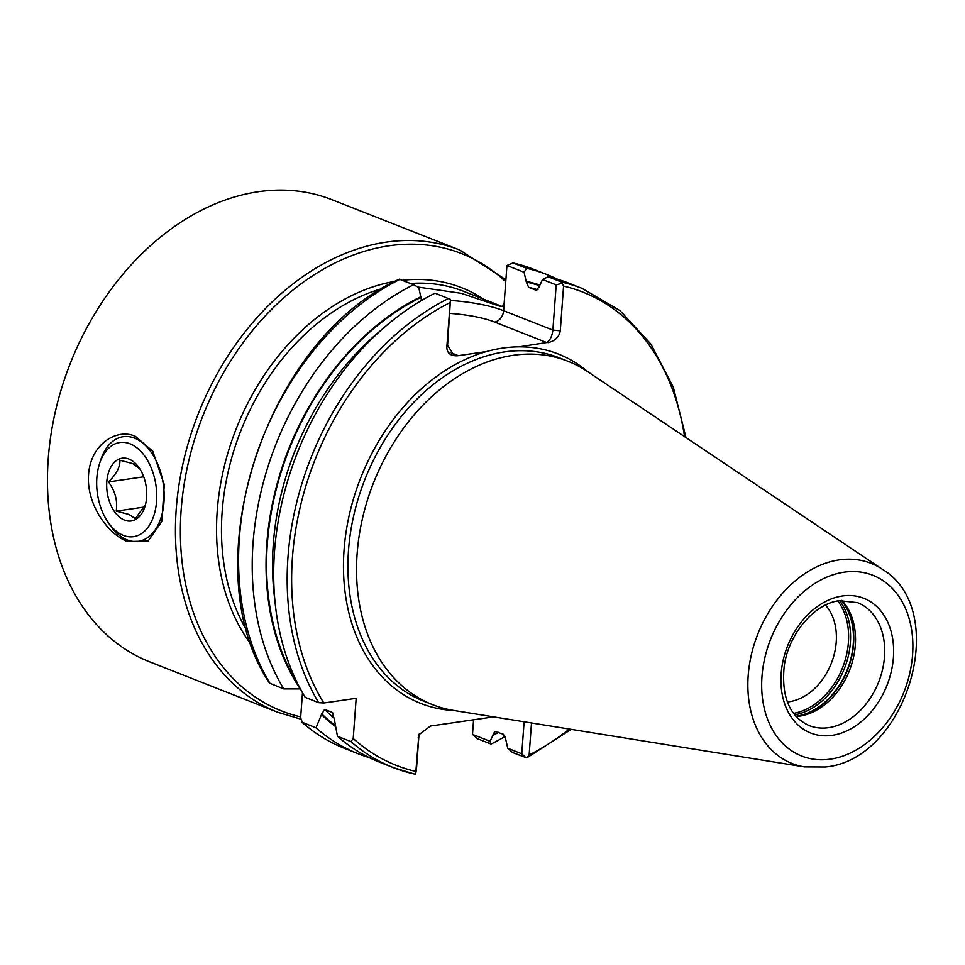 <?xml version="1.0" encoding="UTF-8"?>
<svg xmlns="http://www.w3.org/2000/svg" width="965" height="965" viewBox="0 0 965 965"><rect width="100%" height="100%" fill="white"/><g stroke="black" fill="none" stroke-linecap="round" stroke-linejoin="round"><path stroke-width="1.45" d="M135.293 436.276L152.76 451.222L164.291 484.707L161.818 521.45L148.127 541.063L127.561 541.534C108.828 534.827 86.247 505.081 88.551 474.708C90.541 444.165 116.644 427.953 135.293 436.276M277.787 712.291L149.804 661.894A248.391 183.35 -68.5 0 1 48.25 458.701A248.391 183.35 -68.5 0 1 258.367 191.721A248.391 183.35 -68.5 0 1 331.827 199.659L459.81 250.056A248.391 183.35 111.5 0 0 386.35 242.119A248.391 183.35 111.5 0 0 183.543 461.149A248.391 183.35 111.5 0 0 277.787 712.291L300.658 719.082M796.125 716.525A66.066 48.769 111.5 0 0 799.43 716.175A66.066 48.769 111.5 0 0 850.237 668.468A66.066 48.769 111.5 0 0 841.854 600.399M787.331 701.941A55.488 40.964 111.5 0 0 789.286 701.712A55.488 40.964 111.5 0 0 831.77 662.147A55.488 40.964 111.5 0 0 825.485 605.079M457.639 355.759C450.703 356.121 447.084 353.286 446.807 347.267L450.462 299.379L447.579 345.361L453.586 354.674L457.639 355.759L486.444 351.574A187.753 138.586 -68.5 0 1 502.886 348.063A187.753 138.586 -68.5 0 1 519.158 346.833L546.685 342.539C550.014 340.524 552.077 336.375 552.873 330.09L560.291 330.802C559.109 337.05 554.996 340.995 547.951 342.659M882.312 569.241L587.227 371.356A184.58 136.246 111.5 0 0 567.866 361.2A184.58 136.246 111.5 0 0 513.271 355.289A184.58 136.246 111.5 0 0 362.563 518.048A184.58 136.246 111.5 0 0 432.597 704.679A184.58 136.246 111.5 0 0 453.695 710.445L804.472 766.898L825.292 766.994C906.991 759.793 951.442 610.242 882.312 569.241A107.585 79.42 111.5 0 0 839.2 559.881A107.585 79.42 111.5 0 0 749.696 663.1A107.585 79.42 111.5 0 0 804.472 766.898M450.462 299.379L435.034 293.179A257.51 190.081 111.5 0 0 305.205 697.357L318.691 702.677L323.806 703.002L356.169 698.31L353.214 738.49L350.946 741.578L337.448 736.271A257.51 190.081 111.5 0 0 379.776 762.254L393.274 767.573A257.51 190.081 111.5 0 0 414.311 774.002L415.65 774.014L418.87 734.763L430.45 726.042L493.67 716.874M414.311 774.002L415.65 774.014L416.47 769.057L418.894 735.993L418.122 737.887M337.448 736.271L334.228 718.684L331.972 712.279L324.602 709.384L321.49 714.582A245.4 181.143 111.5 0 0 335.531 726.573M332.672 712.773L331.972 712.279A240.466 177.5 111.5 0 0 333.287 713.605M321.49 714.582L316.001 727.827A257.51 190.081 111.5 0 0 358.329 753.81A257.51 190.081 111.5 0 0 369.233 757.597M316.001 727.827L301.9 722.158M358.329 753.81L344.674 748.43A257.51 190.081 111.5 0 1 302.347 722.447L300.634 717.791L302.479 692.713M561.63 282.094A257.51 190.081 111.5 0 1 581.979 288.366L568.481 283.059A257.51 190.081 111.5 0 0 548.132 276.774L561.63 282.094L562.173 283.179L556.202 284.892L552.873 330.09L503.609 310.694L504.225 302.383C503.875 305.519 502.584 306.858 500.353 306.4L461.186 293.312L417.978 287.075M684.547 436.626A254.338 187.741 111.5 0 0 563.572 286.098L562.173 283.179M531.498 722.966L529.146 754.956L526.757 757.899L512.499 752.495L507.747 748.273L505.781 739.54L503.428 734.256L494.695 731.41L493.055 735.258A245.4 181.143 111.5 0 0 498.688 732.387M507.747 748.273L521.763 753.786L525.997 757.815M556.202 284.892L542.523 279.512L539.001 287.051L536.045 290.248L528.675 287.341L526.335 282.057L524.079 272.251L506.939 265.496L504.225 302.383M542.523 279.512L548.132 276.774M539.737 284.989A245.4 181.143 111.5 0 0 526.383 281.358M493.055 735.258L489.991 741.277L491.052 744.051A257.51 190.081 111.5 0 0 505.274 736.367M557.589 279.271A257.51 190.081 111.5 0 0 547.034 274.615A257.51 190.081 111.5 0 0 526.685 268.33L524.079 272.251M506.939 265.496L513.03 262.95L526.685 268.33M491.052 744.051L477.398 738.671L472.5 734.389L473.574 719.781M533.38 269.235L513.03 262.95A257.51 190.081 111.5 0 1 533.38 269.235L547.034 274.615M563.572 286.098L560.291 330.802M413.587 284.723L399.317 279.187C264.917 339.21 191.637 566.925 269.549 683.172L283.746 688.913A257.51 190.081 111.5 0 1 413.587 284.723L418.786 287.522L421.536 300.501M421.09 296.617A245.4 181.143 111.5 0 0 300.199 688.889L300.356 688.877M283.746 688.913L300.199 688.889M521.763 753.786L524.116 721.772M472.5 734.389L489.991 741.277M419.305 733.834L418.894 735.993M99.335 464.31L100.396 460.908A52.846 32.846 81.7 0 1 123.218 436.699A52.846 32.846 81.7 0 1 134.533 438.134A52.846 32.846 81.7 0 1 164.134 493.236A52.846 32.846 81.7 0 1 138.381 541.305A52.846 32.846 81.7 0 1 127.066 539.857A52.846 32.846 81.7 0 1 109.624 524.574L107.646 521.607A47.562 29.565 81.7 0 1 99.335 464.31A47.562 29.565 81.7 0 1 130.07 443.816A47.562 29.565 81.7 0 1 156.559 501.354A47.562 29.565 81.7 0 1 123.339 535.37A47.562 29.565 81.7 0 1 107.646 521.607M145.438 504.731L135.341 518.663L128.936 514.429L116.186 511.124C117.778 500.871 115.209 491.137 108.478 481.921C116.391 474.165 120.203 466.939 119.925 460.257L132.675 463.562L139.732 468.737M124.461 520.111A31.712 19.71 81.7 0 1 106.801 481.752A31.712 19.71 81.7 0 1 128.948 459.075A31.712 19.71 81.7 0 1 139.418 468.254A31.712 19.71 81.7 0 1 144.955 506.444A31.712 19.71 81.7 0 1 124.461 520.111M144.412 507.023L116.186 511.124M143.713 476.806L108.478 481.921M828.621 727.67A66.066 48.769 111.5 0 0 882.565 669.421A66.066 48.769 111.5 0 0 857.499 602.63L839.321 600.688C814.774 603.33 788.321 633.884 784.171 666.538C781.312 696.875 789.623 716.549 809.092 725.559A66.066 48.769 111.5 0 0 828.621 727.67M795.956 716.332A67.176 49.589 111.5 0 0 796.74 716.223A67.176 49.589 111.5 0 0 847.813 669.264A67.176 49.589 111.5 0 0 841.601 600.423M795.86 716.235A67.248 49.637 111.5 0 0 796.39 716.163A67.248 49.637 111.5 0 0 847.451 669.312A67.248 49.637 111.5 0 0 841.468 600.435M794.665 714.824A67.248 49.637 111.5 0 0 844.423 668.48A67.248 49.637 111.5 0 0 839.622 600.64M793.532 713.364A66.199 48.865 111.5 0 0 842.554 667.744A66.199 48.865 111.5 0 0 837.801 600.942M505.744 281.744A245.749 181.408 111.5 0 0 389.04 245.798A245.749 181.408 111.5 0 0 185.654 475.564A245.749 181.408 111.5 0 0 300.706 716.886M395.071 281.346A214.037 157.995 111.5 0 0 236.16 428.943A214.037 157.995 111.5 0 0 251.756 645.271M483.646 299.21A214.037 157.995 111.5 0 0 402.369 280.308M502.005 306.436L463.502 291.273A211.395 156.041 111.5 0 0 410.415 283.481M587.842 371.778A187.753 138.586 111.5 0 0 519.158 346.833M567.866 361.2L559.242 357.798A184.58 136.246 111.5 0 0 504.647 351.899A184.58 136.246 111.5 0 0 353.938 514.659A184.58 136.246 111.5 0 0 423.973 701.278L432.597 704.679M844.146 572.185A97.127 71.7 111.5 0 0 761.976 676.586A97.127 71.7 111.5 0 0 830.407 759.141A97.127 71.7 111.5 0 0 912.576 654.74A97.127 71.7 111.5 0 0 844.146 572.185M842.397 595.984A72.399 53.449 111.5 0 0 781.143 673.799A72.399 53.449 111.5 0 0 832.156 735.342A72.399 53.449 111.5 0 0 893.409 657.527A72.399 53.449 111.5 0 0 842.397 595.984M382.466 288.475A211.395 156.041 111.5 0 0 240.84 430.788A211.395 156.041 111.5 0 0 247.402 631.46M353.214 738.49A254.338 187.741 111.5 0 0 415.65 771.409M350.946 741.578A257.51 190.081 111.5 0 0 393.274 767.573L414.528 774.075M324.602 709.384A240.466 177.5 111.5 0 0 334.252 718.322M321.55 713.69A244.688 180.624 111.5 0 0 335.325 725.559M529.146 754.956A254.338 187.741 111.5 0 0 569.386 729.058M537.951 289.802A240.466 177.5 111.5 0 0 528.675 287.341M493.103 734.546A244.688 180.624 111.5 0 0 497.94 732.097M539.423 285.628A244.688 180.624 111.5 0 0 526.335 282.057M486.444 351.574A187.753 138.586 111.5 0 0 344.36 546.274A187.753 138.586 111.5 0 0 454.431 710.554M450.088 302.564A254.338 187.741 111.5 0 0 323.806 703.002M448.532 298.487A257.51 190.081 111.5 0 0 318.691 702.677M381.127 330.163A240.466 177.5 111.5 0 0 274.844 600.049M421.042 297.329A244.688 180.624 111.5 0 0 297.908 684.161M399.932 279.355A257.51 190.081 111.5 0 0 270.091 683.534M446.807 347.267L447.579 345.361M450.884 300.477A67.912 17.804 -175.8 0 1 503.609 310.694A10.567 7.804 111.5 0 1 494.671 322.057A57.345 15.03 4.2 0 0 449.931 313.408M546.685 342.539L494.671 322.057M450.173 352.43L457.772 355.434M344.674 748.43C329.077 742.278 314.819 733.521 301.888 722.158M581.979 288.366L619.94 310.573L650.929 344.131L673.329 387.23L686.019 437.615M571.147 729.347L526.745 757.911M505.889 279.717L459.81 250.056"/></g></svg>
